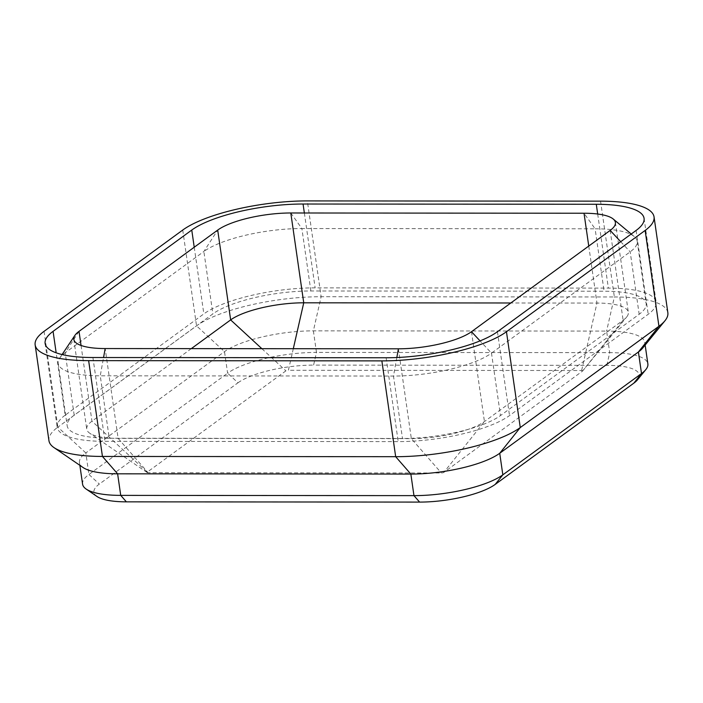 <?xml version="1.0" encoding="UTF-8"?>
<svg xmlns="http://www.w3.org/2000/svg" width="703" height="703" viewBox="0 0 703 703"><rect width="100%" height="100%" fill="white"/><g stroke="black" fill="none" stroke-linecap="round" stroke-linejoin="round"><path stroke-width="0.53" stroke-dasharray="3.52 2.64" d="M65.159 415.183A84.386 23.401 -8.2 0 0 57.207 427.283A84.386 23.401 -8.2 0 0 104.984 441.352L398.214 441.607A84.386 23.401 171.8 0 0 509.517 415.57L648.192 314.276A84.386 23.401 -8.2 0 0 656.154 302.176A84.386 23.401 -8.2 0 0 608.367 288.107L315.137 287.861A84.386 23.401 171.8 0 0 203.844 313.898L65.159 415.183L56.17 352.809M109.255 438.233L402.485 438.487A74.307 20.607 171.8 0 0 500.492 415.561L639.168 314.267A74.307 20.607 -8.2 0 0 646.18 303.617A74.307 20.607 -8.2 0 0 604.097 291.227L310.875 290.972A74.307 20.607 171.8 0 0 212.868 313.907L74.184 415.192A74.307 20.607 -8.2 0 0 67.18 425.851A74.307 20.607 -8.2 0 0 109.255 438.233L100.257 375.806L103.552 357.528M83.077 467.521A67.383 18.682 171.8 0 1 79.465 462.592A67.383 18.682 171.8 0 1 85.828 452.925L57.866 427.152L196.541 325.867A94.457 26.196 171.8 0 1 321.13 296.719L614.36 296.974L600.555 201.155M44.061 331.341L57.866 427.152A94.457 26.196 -8.2 0 0 48.955 440.702M667.85 312.721A94.457 26.196 -8.2 0 0 614.36 296.974L606.601 331.095A67.383 18.682 171.8 0 1 644.756 342.326A67.383 18.682 171.8 0 1 642.691 348.073M79.017 331.368L65.186 352.765A74.307 20.607 -8.2 0 0 59.658 358.17A74.307 20.607 -8.2 0 0 58.182 363.425A74.307 20.607 -8.2 0 0 100.257 375.806L393.487 376.061A74.307 20.607 -8.2 0 0 491.494 353.134L500.492 415.561M631.224 234.011L634.282 236.559A74.307 20.607 -8.2 0 1 637.182 241.191A74.307 20.607 -8.2 0 1 630.178 251.841L491.494 353.134L480.07 340.893M634.282 236.559A74.307 20.607 -8.2 0 0 595.107 228.8L604.097 291.227M290.796 212.983L301.877 228.545L595.107 228.8L584.017 213.237M310.875 290.972L301.877 228.545A74.307 20.607 -8.2 0 0 203.87 251.481L212.868 313.907M191.321 348.626L91.961 421.194A55.414 15.369 -8.2 0 0 86.741 429.146A55.414 15.369 -8.2 0 0 89.703 433.197A55.414 15.369 -8.2 0 0 118.122 438.382L411.343 438.628A55.414 15.369 -8.2 0 0 484.437 421.536L623.113 320.243A55.414 15.369 -8.2 0 0 626.645 317.027A55.414 15.369 -8.2 0 0 628.341 312.299A55.414 15.369 -8.2 0 0 596.961 303.063L510.817 302.984M74.184 415.192L65.186 352.765L203.87 251.481L217.702 230.083M96.996 496.485A57.303 15.888 171.8 0 1 99.334 484.077L238.009 382.784L227.614 373.196L88.93 474.481L85.828 452.925L224.503 351.641A67.383 18.682 171.8 0 1 313.38 330.849L606.601 331.095L609.712 352.651L316.482 352.405L313.38 330.849L321.13 296.719L307.325 200.909M182.736 230.048L196.541 325.867L224.503 351.641L227.614 373.196A67.383 18.682 171.8 0 1 316.482 352.405L313.6 365.103L606.821 365.349A57.303 15.888 171.8 0 1 637.516 379.796M606.821 365.349L609.712 352.651A67.383 18.682 171.8 0 1 647.867 363.89M82.576 484.147A67.383 18.682 171.8 0 1 88.93 474.481L99.334 484.077M238.009 382.784A57.303 15.888 171.8 0 1 313.6 365.103M293.3 348.714L288.406 370.27A1.889 0.527 -8.2 0 0 285.91 370.85L147.235 472.144A1.889 0.527 -8.2 0 0 147.155 472.548A1.889 0.527 -8.2 0 0 148.122 472.724L118.122 438.382L105.178 348.556M610.169 230.417L623.113 320.243L582.523 371.105L443.839 472.39A1.889 0.527 -8.2 0 1 441.352 472.978L148.122 472.724M582.523 371.105A1.889 0.527 -8.2 0 0 582.638 370.991A1.889 0.527 -8.2 0 0 581.627 370.516L288.406 370.27M92.91 357.519L104.984 441.352M386.132 357.765L398.214 441.607M194.23 247.219L203.844 313.898M304.355 212.991L315.137 287.861M597.691 214.02L608.367 288.107M636.11 230.443L648.192 314.276M497.434 331.728L509.517 415.57M396.826 357.528L393.487 376.061L402.485 438.487M620.705 241.691L630.178 251.841L639.168 314.267M471.493 331.711L484.437 421.536L443.839 472.39M398.399 348.802L411.343 438.628L441.352 472.978M81.047 345.463L91.961 421.194L147.235 472.144M588.754 246.068L596.961 303.063L581.627 370.516M261.868 348.688L285.91 370.85M45.124 343.451L57.207 427.283M644.071 218.343L656.154 302.176M58.182 363.425L67.18 425.851M637.182 241.191L646.18 303.617M73.797 339.321L86.741 429.146M615.397 222.473L628.341 312.299M62.084 354.54L59.658 358.17M645.152 345.059L644.756 342.326M79.861 465.316L79.465 462.592M582.638 370.991L626.645 317.027M147.155 472.548L89.703 433.197"/><path stroke-width="1.05" d="M307.325 200.909L600.555 201.155A94.457 26.196 -8.2 0 1 654.045 216.902A94.457 26.196 -8.2 0 1 645.134 230.443L506.459 331.737A94.457 26.196 171.8 0 1 381.87 360.885L88.64 360.63A94.457 26.196 -8.2 0 1 35.15 344.883A94.457 26.196 -8.2 0 1 44.061 331.341L182.736 230.048A94.457 26.196 171.8 0 1 307.325 200.909M35.15 344.883L48.955 440.702A94.457 26.196 -8.2 0 0 54.017 447.609A94.457 26.196 -8.2 0 0 102.445 456.449L395.675 456.695L381.87 360.885M645.134 230.443L658.939 326.262L638.403 351.992A67.383 18.682 171.8 0 0 642.691 348.073L664.95 320.77A94.457 26.196 -8.2 0 1 658.939 326.262L520.264 427.556A94.457 26.196 171.8 0 1 395.675 456.695L410.851 474.068L117.621 473.822A67.383 18.682 171.8 0 1 83.077 467.521L54.017 447.609M664.95 320.77A94.457 26.196 -8.2 0 0 667.85 312.721L654.045 216.902M596.285 204.274L303.063 204.019A84.386 23.401 171.8 0 0 191.761 230.057L53.077 331.35A84.386 23.401 -8.2 0 0 45.124 343.451A84.386 23.401 -8.2 0 0 92.91 357.519L386.132 357.765A84.386 23.401 171.8 0 0 497.434 331.728L636.11 230.443A84.386 23.401 -8.2 0 0 644.071 218.343A84.386 23.401 -8.2 0 0 596.285 204.274L597.691 214.02M620.705 241.691L610.169 230.417L471.493 331.711A55.414 15.369 171.8 0 1 398.399 348.802L105.178 348.556A55.414 15.369 -8.2 0 1 73.797 339.321A55.414 15.369 -8.2 0 1 74.896 335.401L62.084 354.54M610.169 230.417A55.414 15.369 -8.2 0 0 615.397 222.473A55.414 15.369 -8.2 0 0 613.236 219.02A55.414 15.369 -8.2 0 0 584.017 213.237L290.796 212.983A55.414 15.369 171.8 0 0 217.702 230.083L79.017 331.368A55.414 15.369 -8.2 0 0 74.896 335.401M510.817 302.984L303.74 302.808A55.414 15.369 -8.2 0 0 230.646 319.909L191.321 348.626M645.152 345.059L647.867 363.89A67.383 18.682 171.8 0 1 645.793 369.637L637.516 379.796A57.303 15.888 171.8 0 1 633.869 383.126L495.193 484.411L502.83 474.841L499.728 453.277A67.383 18.682 171.8 0 1 410.851 474.068L413.962 495.633A67.383 18.682 171.8 0 0 502.83 474.841L641.514 373.548L638.403 351.992L499.728 453.277L520.264 427.556L506.459 331.737M645.793 369.637A67.383 18.682 171.8 0 1 641.514 373.548L633.869 383.126M126.382 501.845L120.731 495.378L413.962 495.633L419.603 502.091L126.382 501.845A57.303 15.888 171.8 0 1 96.996 496.485L86.179 489.077A67.383 18.682 171.8 0 1 82.576 484.147L79.861 465.316M88.64 360.63L102.445 456.449L117.621 473.822L120.731 495.378A67.383 18.682 171.8 0 1 86.179 489.077M495.193 484.411A57.303 15.888 171.8 0 1 419.603 502.091M53.077 331.35L56.17 352.809M191.761 230.057L194.23 247.219M303.063 204.019L304.355 212.991M79.017 331.368L81.047 345.463M217.702 230.083L230.646 319.909L261.868 348.688M290.796 212.983L303.74 302.808L293.3 348.714M584.017 213.237L588.754 246.068M480.07 340.893L471.493 331.711M396.826 357.528L398.399 348.802M103.552 357.528L105.178 348.556M613.236 219.02L631.224 234.011"/></g></svg>
